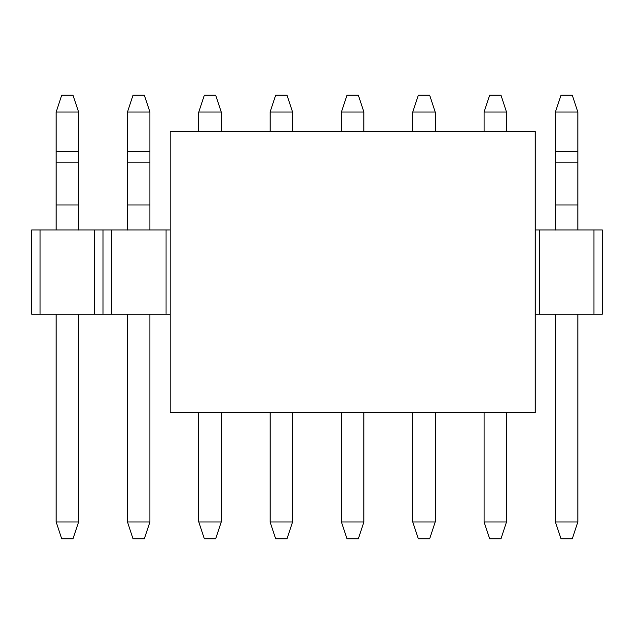 <?xml version="1.0" encoding="UTF-8"?>
<svg xmlns="http://www.w3.org/2000/svg" width="634" height="634" viewBox="0 0 634 634"><rect width="100%" height="100%" fill="white"/><g stroke="black" fill="none" stroke-linecap="round" stroke-linejoin="round"><path stroke-width="0.95" d="M78.592 112.012L78.592 230.007L78.592 112.012L56.133 112.012L56.133 151.32L56.133 112.012L61.744 95.163L72.981 95.163L78.592 112.012L72.981 95.163L61.744 95.163L56.133 112.012L78.592 112.012M78.592 314.195L78.592 521.988L78.592 314.195M56.133 521.988L56.133 314.195L56.133 521.988L78.592 521.988L56.133 521.988L61.744 538.837L56.133 521.988M56.133 230.007L56.133 151.32L78.592 151.32L56.133 151.32L56.133 162.843L78.592 162.843L56.133 162.843L56.133 204.988L78.592 204.988L56.133 204.988L56.133 230.007M72.981 538.837L61.744 538.837L72.981 538.837L78.592 521.988L72.981 538.837M149.917 112.012L149.917 230.007L149.917 112.012L127.458 112.012L127.458 151.32L127.458 112.012L133.069 95.163L144.306 95.163L149.917 112.012L144.306 95.163L133.069 95.163L127.458 112.012L149.917 112.012M149.917 314.195L149.917 521.988L149.917 314.195M127.458 521.988L127.458 314.195L127.458 521.988L149.917 521.988L127.458 521.988L133.069 538.837L127.458 521.988M127.458 230.007L127.458 151.32L149.917 151.32L127.458 151.32L127.458 162.843L149.917 162.843L127.458 162.843L127.458 204.988L149.917 204.988L127.458 204.988L127.458 230.007M144.306 538.837L133.069 538.837L144.306 538.837L149.917 521.988L144.306 538.837M221.242 112.012L221.242 131.666L221.242 112.012L198.783 112.012L198.783 131.666L198.783 112.012L204.394 95.163L215.631 95.163L221.242 112.012L215.631 95.163L204.394 95.163L198.783 112.012L221.242 112.012M221.242 412.472L221.242 521.988L221.242 412.472M198.783 521.988L198.783 412.472L198.783 521.988L221.242 521.988L198.783 521.988L204.394 538.837L198.783 521.988M215.631 538.837L204.394 538.837L215.631 538.837L221.242 521.988L215.631 538.837M292.567 112.012L292.567 131.666L292.567 112.012L270.108 112.012L270.108 131.666L270.108 112.012L275.719 95.163L286.956 95.163L292.567 112.012L286.956 95.163L275.719 95.163L270.108 112.012L292.567 112.012M292.567 412.472L292.567 521.988L292.567 412.472M270.108 521.988L270.108 412.472L270.108 521.988L292.567 521.988L270.108 521.988L275.719 538.837L270.108 521.988M286.956 538.837L275.719 538.837L286.956 538.837L292.567 521.988L286.956 538.837M363.892 112.012L363.892 131.666L363.892 112.012L341.433 112.012L341.433 131.666L341.433 112.012L347.044 95.163L358.281 95.163L363.892 112.012L358.281 95.163L347.044 95.163L341.433 112.012L363.892 112.012M363.892 412.472L363.892 521.988L363.892 412.472M341.433 521.988L341.433 412.472L341.433 521.988L363.892 521.988L341.433 521.988L347.044 538.837L341.433 521.988M358.281 538.837L347.044 538.837L358.281 538.837L363.892 521.988L358.281 538.837M435.217 112.012L435.217 131.666L435.217 112.012L412.758 112.012L412.758 131.666L412.758 112.012L418.369 95.163L429.606 95.163L435.217 112.012L429.606 95.163L418.369 95.163L412.758 112.012L435.217 112.012M435.217 412.472L435.217 521.988L435.217 412.472M412.758 521.988L412.758 412.472L412.758 521.988L435.217 521.988L412.758 521.988L418.369 538.837L412.758 521.988M429.606 538.837L418.369 538.837L429.606 538.837L435.217 521.988L429.606 538.837M506.542 112.012L506.542 131.666L506.542 112.012L484.083 112.012L484.083 131.666L484.083 112.012L489.694 95.163L500.931 95.163L506.542 112.012L500.931 95.163L489.694 95.163L484.083 112.012L506.542 112.012M506.542 412.472L506.542 521.988L506.542 412.472M484.083 521.988L484.083 412.472L484.083 521.988L506.542 521.988L484.083 521.988L489.694 538.837L484.083 521.988M500.931 538.837L489.694 538.837L500.931 538.837L506.542 521.988L500.931 538.837M170.142 131.666L535.183 131.666L535.183 412.472L170.142 412.472L535.183 412.472L535.183 131.666L170.142 131.666L170.142 412.472L170.142 131.666M577.867 112.012L577.867 230.007L577.867 112.012L555.408 112.012L555.408 151.32L555.408 112.012L561.019 95.163L572.256 95.163L577.867 112.012L572.256 95.163L561.019 95.163L555.408 112.012L577.867 112.012M577.867 314.195L577.867 521.988L577.867 314.195M555.408 521.988L555.408 314.195L555.408 521.988L577.867 521.988L555.408 521.988L561.019 538.837L555.408 521.988M555.408 230.007L555.408 151.32L577.867 151.32L555.408 151.32L555.408 162.843L577.867 162.843L555.408 162.843L555.408 204.988L577.867 204.988L555.408 204.988L555.408 230.007M572.256 538.837L561.019 538.837L572.256 538.837L577.867 521.988L572.256 538.837M602.3 314.195L535.183 314.195L593.979 314.195L593.979 229.952L539.296 229.952L539.296 314.195L539.296 229.952L602.3 229.952L602.3 314.195L602.3 229.952L593.979 229.952L593.979 314.195L602.3 314.195M170.142 314.195L31.7 314.195L31.7 229.952L40.021 229.952L40.021 314.195L94.704 314.195L94.704 229.952L40.021 229.952L111.346 229.952L111.346 314.195L166.029 314.195L166.029 229.952L111.346 229.952L170.142 229.952L166.029 229.952L166.029 314.195L170.142 314.195M535.183 229.952L539.296 229.952L535.183 229.952M31.7 314.195L40.021 314.195L40.021 229.952L31.7 229.952L31.7 314.195M103.025 314.195L111.346 314.195L111.346 229.952L103.025 229.952L103.025 314.195L103.025 229.952L94.704 229.952L94.704 314.195L103.025 314.195"/></g></svg>
